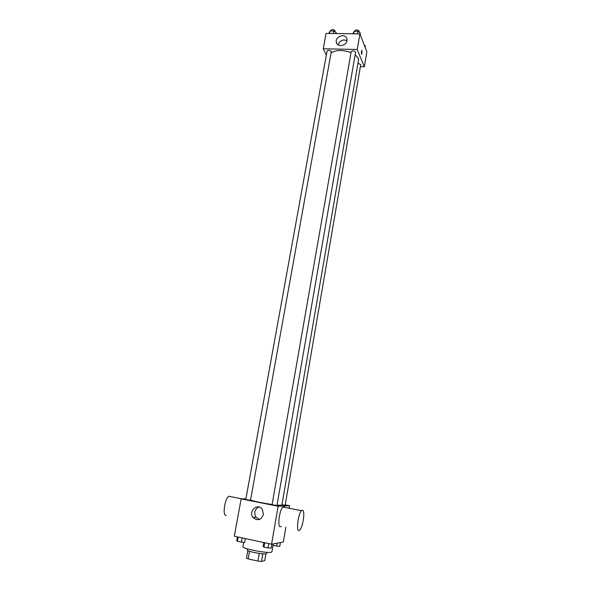 <?xml version="1.0" encoding="UTF-8"?>
<svg xmlns="http://www.w3.org/2000/svg" width="591" height="591" viewBox="0 0 591 591"><rect width="100%" height="100%" fill="white"/><g stroke="black" fill="none" stroke-linecap="round" stroke-linejoin="round"><path stroke-width="0.89" d="M259.235 553.42L257.89 561.081L248.176 558.923L246.491 558.133L247.836 550.627M265.913 553.833L264.724 560.66L261.451 561.45L257.89 561.081M262.788 553.819L261.451 561.45M266.859 552.326L266.652 553.508C266.896 555.171 246.506 551.573 247.304 550.095L247.511 548.913M249.535 551.314L248.176 558.923M243.714 542.316L242.916 546.727C241.689 548.544 266.992 553.501 271.21 552.253L271.919 551.839L273.301 543.883M285.867 527.202L283.348 542.006L271.557 544.208L234.324 536.222L241.135 498.885L245.915 498.811M285.224 504.869L289.531 505.726L289.102 508.238M277.016 505.157L281.848 505.224L358.493 60.312L358.227 58.236L355.139 54.764M250.658 500.141C255.275 501.567 262.426 503.022 272.096 504.515M289.531 505.726L278.132 506.243L241.135 498.885M250.488 500.333L331.337 51.447C329.741 50.132 328.33 49.976 327.096 50.996L245.797 499.461L250.488 500.333M281.929 504.766L285.172 505.194L360.717 64.626L357.991 63.222M276.95 505.549L272.074 504.684L351.224 51.535C352.908 50.442 354.356 50.686 355.575 52.281L276.95 505.549M278.132 506.243L271.557 544.208M263.409 514.502C261.03 520.206 257.573 521.203 253.022 517.494C247.91 511.208 257.765 502.483 262.278 509.316L263.409 514.502M281.19 526.234C277.009 530.445 278.9 510.218 283 507.026L283.85 506.605L284.847 507.396M302.378 510.284C305.444 509.59 303.094 527.216 299.74 530.061C295.796 534.36 297.724 513.993 301.58 510.72L302.378 510.284M231.029 496.691L228.828 496.248C224.632 498.76 222.231 516.246 226.198 515.441M259.486 519.452L256.014 517.251C253.672 512.744 254.625 509.324 258.888 506.989M331.204 52.843C336.087 49.843 342.699 49.755 351.047 52.577M360.362 66.68L364.315 66.79L357.215 49.459L323.262 48.78L326.35 55.14M323.262 48.78L326.062 33.428L359.912 33.909L366.878 51.772L364.315 66.79M359.912 33.909L357.215 49.459M346.961 40.72C346.282 46.128 337.106 47.428 336.345 42.249C334.838 36.221 346.023 32.86 346.961 39.08L346.961 40.72M361.928 50.39L361.891 54.291C361.249 53.582 361.219 52.296 361.818 50.442L361.781 54.342M338.185 44.894C339.81 40.506 342.743 39.095 346.976 40.653M360.126 34.463L360.37 33.052L357.851 31.286L354.157 31.234L352.871 33.805M357.851 31.286L357.4 33.872M354.157 31.234L353.706 33.82M354.77 31.242L354.873 30.643C356.159 29.52 357.585 29.661 359.158 31.05L359.069 32.136M336.094 33.569L336.249 32.712L333.671 30.961L330.051 30.917L328.869 33.465M333.671 30.961L333.213 33.532M330.051 30.917L329.586 33.48M330.738 30.924L330.849 30.296C332.083 29.225 333.494 29.365 335.067 30.732L334.986 31.855M365.127 47.273L365.364 45.899L364.3 45.167M363.576 43.313L364.13 44.724M271.926 544.134L271.239 548.123L268.041 547.916L263.978 547.037L263.128 546.372L263.8 542.545M268.787 543.609L268.041 547.916M264.724 542.737L263.978 547.037M245.346 538.586L244.659 542.383L241.409 542.161L237.427 541.297L236.725 540.669L237.412 536.887M242.177 537.906L241.409 542.161M238.195 537.056L237.427 541.297M280.393 542.56L279.735 546.416L273.027 545.427M277.194 543.151L276.669 546.21M283 507.026L301.58 510.72M242.007 498.87L228.828 496.248M256.014 517.251L253.022 517.494M337.084 43.882L336.345 42.249"/></g></svg>
